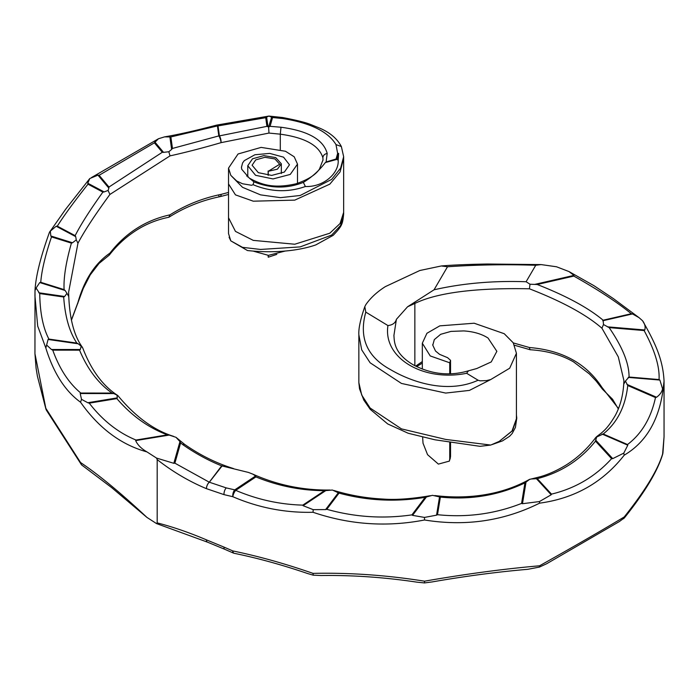 <?xml version="1.0" encoding="UTF-8"?>
<svg xmlns="http://www.w3.org/2000/svg" width="699" height="699" viewBox="0 0 699 699"><rect width="100%" height="100%" fill="white"/><g stroke="black" fill="none" stroke-linecap="round" stroke-linejoin="round"><path stroke-width="1.05" d="M450.54 373.816L450.54 360.317L447.578 357.678L439.557 354.332L435.503 351.003L432.786 345.192L434.306 339.618L440.65 334.314L450.934 331.405L463.725 330.915C473.538 331.562 481.646 333.939 488.042 338.036L496.858 351.309L491.248 361.925L476.762 368.539L468.487 370.811L466.635 373.283L478.09 380.23L480.134 380.833L486.53 380.597L490.724 379.548L509.693 368.216L516.421 353.266L513.241 342.807L504.232 333.711L474.193 323.226L439.811 325.856L426.923 333.274L422.327 343.218L430.217 355.931L449.737 362.79L449.737 373.843M450.54 360.317L449.737 362.79M432.786 345.149L432.76 344.476M450.436 442.214L450.436 456.945L449.737 458.972L449.737 442.118M358.849 382.598L359.522 388.819L363.803 400.081L370.182 409.282L387.674 423.917L408.181 433.249L435.031 439.811L480.038 446.329L490.724 445.062L445.7 439.426L401.444 428.88L370.121 408.024L361.698 395.022L358.849 382.606L358.849 334.769L361.698 349.832L370.121 362.781L401.444 383.436L445.7 393.074L469.422 390.4L490.724 379.548M490.724 445.062L499.235 441.375L512.009 431.03L516.421 418.78L516.421 353.266M385.263 286.669C376.901 292.016 370.426 298.01 365.822 304.668L364.808 306.651L365.795 312.13L387.936 325.559C392.593 325.035 395.416 322.955 396.403 319.312L407.561 306.782L434.044 289.797L447.509 266.765L441.357 265.961L419.811 270.513L385.263 286.669M207.428 542.136A5.015 2.333 -67.6 0 1 207.402 542.127A5.015 5.015 0 0 0 207.454 542.144L224.632 549.239A5.015 1.861 -66.9 0 1 224.021 547.107L232.819 550.934C258.516 556.229 285.253 563.709 313.03 573.381C349.614 572.568 386.783 575.163 424.538 581.184C465.377 574.054 503.726 568.925 539.584 565.788C574.692 546.076 602.905 529.807 624.216 516.954C645.658 490.086 658.58 468.671 662.975 452.699L664.05 436.77L664.05 381.13L662.975 390.514C658.58 420.999 645.658 442.546 624.216 455.163C602.905 482.406 574.692 498.404 539.584 503.158C503.726 521.008 465.377 526.618 424.538 519.986C386.783 527.291 349.614 524.722 313.03 512.28C285.253 512.952 258.516 507.762 232.819 496.701L224.021 494.63L206.432 488.662C189.114 481.436 172.697 471.746 157.188 459.601L157.188 522.887L156.524 523.577L207.402 542.127A5.015 2.333 -67.6 0 1 206.432 539.855C189.114 532.498 172.697 526.845 157.188 522.887M224.021 547.107L206.432 539.855A5.015 2.368 -68.2 0 0 207.454 542.144M45.828 408.312L46.352 410.13L81.521 464.852L111.718 487.657L146.939 517.409C120.988 493.127 98.856 474.822 80.542 462.52L45.828 408.312L34.95 353.703L35.011 290.601L36.086 288.032L39.729 293.571C40.026 312.907 43.093 328.076 48.921 339.076L48.082 339.461L45.828 348.006L37.694 326.04L34.95 295.869L35.011 290.601M146.939 517.409L156.524 523.577M157.188 459.601L156.524 458.063L173.824 463.315L179.966 441.585L175.999 437.321L169.202 435.075L135.65 440.597C137.572 444.887 141.338 448.653 146.939 451.895L156.524 458.063M146.939 451.895C120.988 444.721 98.856 428.164 80.542 402.222C65.094 391.029 53.526 372.96 45.828 348.006M343.655 212.374L340.063 223.531L329.806 233.221L294.768 244.231L253.283 240.377L235.458 231.386L228.529 217.756L228.529 183.942L235.458 194.864L253.283 201.19L294.768 200.124L329.806 184.152L340.063 171.954L343.655 158.28L343.655 213.955L340.605 225.454L331.684 235.047L300.203 246.896L260.544 249.447L242.518 247.35L230.801 240.858L247.472 250.539C275.013 253.571 299.801 250.53 315.843 244.886L333.213 235.318C342.126 225.934 342.624 224.362 343.655 213.946M343.655 158.28L343.655 156.698L340.605 168.153L331.684 179.381L300.203 195.475L280.456 197.66L260.544 194.864L242.518 187.315L230.801 175.335L236.664 180.971L242.501 183.758L251.64 185.279L253.073 184.676L253.877 181.836L249.298 178.096L241.74 169.298L241.426 167.148M281.339 173.535L281.339 163.819L277.416 169.184L268.241 171.299L268.241 175.335M281.339 163.819L275.747 157.598L263.846 155.624L252.496 158.804L247.778 165.715L255.554 175.292L273.029 178.935L290.251 174.427L297.494 164.116L294.209 156.794L285.472 151.255L261.111 147.393L238.062 153.981L228.529 168.092L230.801 175.335M241.435 167.411L242.588 162.946L244.301 160.63L254.882 154.759L269.709 153.396L283.558 157.17L289.465 164.798L284.353 172.068L271.675 175.414L258.324 172.662L252.094 165.217L255.747 159.879L264.912 157.301L274.952 158.944L279.687 164.239L268.241 171.299M323.025 160.211L322.877 157.764C319.111 145.427 304.921 137.563 280.299 134.173L268.966 133.072L221.059 142.648C202.71 148.005 185.698 152.417 170.014 155.877L109.918 194.436C94.977 214.873 84.326 231.133 77.956 243.235L68.624 292.156L68.738 296.07M268.128 175.327L268.128 170.984M247.778 175.423L246.607 176.052M323.025 160.097L322.877 157.764C323.087 155.475 324.528 154.025 327.193 153.422L326.11 161.976L336.079 159.005L337.652 153.43L335.974 144.588C328.172 131.613 310.4 122.928 282.649 118.524L272.558 117.537L268.897 116.069L282.649 117.528L282.649 118.524M280.299 149.446L280.299 134.173M228.529 192.435L221.059 194.392C202.71 198.14 185.698 204.956 170.014 214.829C145.628 220.202 125.602 232.977 109.918 253.143C94.977 263.409 84.326 279.836 77.956 302.422L71.394 320.002M414.848 365.699L414.848 303.445L407.561 306.782M618.475 408.557L601.926 387.351C586.4 363.489 562.232 350.208 529.423 347.525L513.311 342.921M422.327 361.558L415.669 366.119M623.927 380.632L618.3 356.892L601.926 328.224C586.4 314.69 562.232 301.54 529.423 288.792C490.104 288.014 442.598 290.059 414.848 303.445L414.839 302.151M396.403 319.312L393.913 335.503M253.073 184.676C270.635 192.015 288.067 192.627 305.376 186.511L303.34 182.378C287.306 188.765 270.819 188.59 253.877 181.836M336.944 159.389L338.185 160.254L338.631 153.404L336.944 159.389L325.332 162.561C319.155 170.643 311.824 177.249 303.34 182.378M305.376 186.511C323.925 187.21 339.155 172.968 338.185 160.254M434.044 289.797C462.668 283.278 493.354 280.596 526.102 281.741L530.017 284.222L537.225 284.502C566.312 295.904 588.278 307.805 603.123 320.212L603.499 324.537L601.926 328.224M534.595 284.432L573.949 275.389L568.995 271.57L556.518 266.773L541.131 264.589L535.731 265.279C506.076 264.266 476.666 264.764 447.509 266.765M535.731 265.279L526.102 281.741M466.635 373.283C424.197 382.056 382.834 358.561 387.936 325.559M365.795 312.13C358.727 337.626 366.94 356.77 390.426 369.57C412.279 382.467 447.771 394.07 478.09 380.23M338.631 153.404L337.652 153.43M272.558 117.537L270.076 126.336L280.998 127.235C308.014 130.844 323.41 139.573 327.193 153.422M336.796 159.311L336.079 159.005M325.332 162.561L326.11 161.976M268.932 116.095L266.616 116.995L267.979 126.79L268.617 127.035L271.719 116.916M266.616 116.995L265.725 117.694L218.027 125.916A5.015 1.573 -99.2 0 0 216.926 125.06A5.015 5.015 0 0 0 216.463 125.165C195.851 130.599 178.551 134.505 164.571 136.873L158.472 138.743L154.392 142.832L99.109 175.283L97.965 175.143L89.769 178.551L65.82 209.01L49.454 232.321C40.533 257.145 35.719 276.516 35.011 290.452L35.011 290.522M216.463 125.165A5.015 1.241 -104.6 0 1 217.433 125.942L218.813 135.912A5.015 4.08 172.1 0 1 219.407 135.886L218.027 125.916A5.015 4.08 172.1 0 0 217.433 125.942L170.871 136.934L172.47 148.441L218.813 135.912A5.015 1.424 -106.3 0 1 221.059 142.648A5.015 1.748 -100.9 0 0 219.407 135.886L266.922 126.353L265.725 117.694M270.076 126.336L268.897 126.895M280.299 134.086L280.998 127.235M267.979 126.79L266.922 126.353M268.966 133.072L268.617 127.035M170.871 136.934L164.571 136.873M154.767 141.897L163.549 152.365L168.835 151.735L171.631 149.411L169.848 136.55M89.769 178.551L87.768 183.217L104.125 191.919L108.074 190.443L108.869 188.136L97.965 175.143M99.109 175.283L108.965 187.035L162.317 152.268L154.392 142.832M172.47 148.441L171.631 149.411M87.768 183.217L87.987 184.187C74.417 201.321 64.186 215.309 57.292 226.153L56.173 226.249L49.847 231.552M50.302 231.019L50.835 235.982L72.521 242.763L76.261 239.871L75.71 236.638L56.173 226.249M57.292 226.153L75.142 235.642C80.918 224.327 90.162 209.814 102.884 192.103L87.987 184.187M108.965 187.035L108.869 188.136M163.549 152.365L162.317 152.268M170.014 155.877L168.835 151.735M50.835 235.982L51.49 236.909C45.164 255.808 41.582 270.941 40.76 282.309L39.747 282.562L36.086 288.032M38.733 292.759L64.657 296.49L66.955 293.344L65.121 290.496L39.747 282.562M40.76 282.309L64.098 289.604C63.487 277.922 65.924 262.431 71.403 243.13L51.49 236.909M75.142 235.642L75.71 236.638M104.125 191.919L102.884 192.103M109.918 194.436L108.074 190.443M46.885 345.28L51.473 349.491L80.298 349.517L81.171 346.206L78.244 343.794L48.082 339.461M48.921 339.076L76.846 343.087C69.419 331.938 65.033 316.586 63.696 297.014L39.729 293.571M64.098 289.604L65.121 290.496M72.521 242.763L71.403 243.13M77.956 243.235L76.261 239.871M530.017 284.222L529.423 288.792M51.473 349.491L52.748 350.138C59.555 368.976 68.913 383.279 80.813 393.039L80.193 393.528L81.521 399.339L80.542 402.222M81.521 399.339L87.786 402.729L117.318 397.862L116.951 395.066L113.762 393.563L80.193 393.528M80.813 393.039L112.05 393.074C98.323 383.436 87.489 369.133 79.555 350.164L52.748 350.138M76.846 343.087L78.244 343.794M64.657 296.49L63.696 297.014M66.955 293.344L68.764 296.507L68.624 292.165M603.499 324.537L609.144 327.613C622.573 347.185 629.205 363.655 629.048 377.032L625.448 381.06L623.744 384.17L623.927 380.606M607.457 326.844L644.819 329.972C645.605 326.835 644.854 323.759 642.556 320.754L639.087 317.687L632.499 313.93L602.739 320.771M664.05 381.13C662.975 359.033 654.797 342.274 642.818 321.191L642.556 320.754M603.123 320.212L631.293 313.737C617.427 302.405 598.274 289.858 573.827 276.088L537.225 284.502M631.293 313.737L632.499 313.93M573.949 275.389L573.827 276.088M87.786 402.729L89.254 403.157C102.552 420.379 118.131 432.672 135.999 440.038L135.65 440.597M135.999 440.038L167.384 434.865C148.345 427.736 131.508 415.643 116.864 398.605L89.254 403.157M112.05 393.074L113.762 393.563M80.298 349.517L79.555 350.164M173.614 436.368C154.033 430.322 135.554 416.84 118.157 395.931L117.546 395.354C102.701 385.752 91.097 369.954 82.735 347.953L81.171 346.206M625.448 381.06L627.754 385.516C625.413 406.591 617.234 422.746 603.22 433.983L595.845 437.391C587.693 448.374 577.959 457.478 566.644 464.695C554.456 472.218 545.089 475.346 540.257 476.735L529.493 479.427M626.924 384.38L656.544 397.242C659.891 394.813 661.901 392.017 662.565 388.827L659.882 380.055L628.183 377.399M629.048 377.032L659.061 379.557C659.769 366.626 654.797 350.295 644.12 330.548L609.144 327.613M659.061 379.557L659.882 380.055M644.819 329.972L644.12 330.548M167.384 434.865L169.202 435.075M117.318 397.862L116.864 398.605M117.546 395.354L116.951 395.066M596.763 436.613L595.496 441.139C580.397 459.994 560.991 472.498 537.295 478.658L531.048 478.998M595.539 439.924L612.726 458.64L623.77 453.144L627.789 445.202L602.119 434.062M603.22 433.983L627.519 444.529C641.656 433.808 650.987 418.151 655.496 397.556L627.754 385.516M627.519 444.529L627.789 445.202M656.544 397.242L655.496 397.556M662.975 390.514L662.565 388.827M182.5 444.433L180.613 442.895L174.881 463.166L209.281 482.196L221.67 465.866C208.084 460.388 195.03 453.249 182.5 444.433L184.588 444.346L175.999 437.321M529.79 479.252L524.932 482.895C498.745 495.373 470.558 500.108 440.37 497.094L432.445 495.32L425.175 497.321C396.106 502.179 367.386 500.772 339.024 493.118L332.392 490.034L324.493 490.689C300.727 490.523 277.87 485.927 255.913 476.901L255.616 475.984L252.898 474.167L248.442 472.428L221.67 465.866M526.067 481.768L522.476 503.717L539.445 501.559L551.196 494.778L536.194 478.448M537.295 478.658L551.494 494.123C575.26 488.409 595.295 476.596 611.599 458.675L595.496 441.139M551.494 494.123L551.196 494.778M612.726 458.64L611.599 458.675M624.216 455.163L623.77 453.144M180.613 442.895L179.966 441.585M426.678 496.648L412.541 515.364L424.494 517.417L436.552 515.172L439.592 496.578M440.37 497.094L437.495 514.7C466.757 517.723 494.787 513.957 521.576 503.411L524.932 482.895M437.495 514.7L436.552 515.172M522.476 503.717L521.576 503.411M539.584 503.158L539.445 501.559M174.881 463.166L173.824 463.315M222.212 465.77L209.333 482.214L226.284 487.911L234.768 489.868L255.616 475.984M326.223 490.305L303.104 505.692L313.213 509.65L325.612 509.588L338.534 492.489M339.024 493.118L326.8 509.3C354.812 517.155 383.183 519.008 411.921 514.875L425.175 497.321M326.8 509.3L325.612 509.588M412.541 515.364L411.921 514.875M424.538 519.986L424.494 517.417M209.281 482.196A5.015 2.368 111.8 0 0 206.432 488.662A5.015 2.333 112.4 0 1 209.333 482.214A5.015 3.731 -142 0 0 209.281 482.196M255.913 476.901L235.72 490.34A5.015 3.093 -123.6 0 0 234.768 489.868A5.015 2.359 -78.7 0 0 232.819 496.701A5.015 1.643 -66.6 0 1 235.72 490.34C257.197 499.549 279.556 504.477 302.789 505.132L324.493 490.689M303.104 505.692L302.789 505.132M313.03 512.28L313.213 509.65M486.53 380.597L487.753 380.37M268.241 255.345L268.241 257.206L268.128 255.345M416.621 366.599L422.327 363.113M228.529 233.571L230.801 240.858M514.586 345.271L530.218 349.753C547.002 350.793 561.472 354.847 573.608 361.933L589.371 373.921L596.125 381.007L602.451 389.168L601.926 387.351M109.918 253.143L109.289 255.091C116.847 245.375 125.689 237.223 135.807 230.644C145.724 224.222 156.462 219.818 168.031 217.424L168.835 217.249L170.014 214.829M218.813 195.816A5.015 1.748 79.1 0 0 220.063 196.646L220.063 196.646A5.015 1.748 79.1 0 0 221.059 194.392A5.015 1.424 73.7 0 1 220.517 196.533L228.529 194.462M220.517 196.533A5.015 5.015 0 0 1 220.063 196.646C201.793 200.386 184.807 207.219 169.106 217.127L168.835 217.249M109.289 255.091L99.022 263.453L90.223 274.89L83.233 288.512L71.438 320.194M77.956 302.422L77.807 303.427M530.017 349.736L529.423 347.525M81.521 464.852L80.542 462.52M618.327 408.924L612.56 399.243L602.451 389.168M224.632 549.239L233.23 552.988A5.015 1.608 114 0 1 232.819 550.934A5.015 2.324 102 0 0 234.226 553.311C257.704 558.125 282.16 564.862 307.586 573.521L313.213 575.172L321.077 575.513C352.593 575.085 384.599 577.304 417.12 582.18L424.494 582.931L432.087 581.935C465.438 576.125 497.347 571.913 527.815 569.309L539.445 567.072L546.714 563.717L619.305 521.585L624.495 517.767C645.212 491.808 658.004 470.401 662.87 453.546M662.565 454.341L664.05 436.77M624.216 516.954L623.77 518.658M539.584 565.788L539.445 567.072M424.538 581.184L424.494 582.931M313.03 573.381L313.213 575.172M234.226 553.311L234.226 553.311A5.015 5.015 0 0 1 233.23 552.988M499.235 441.375L512.481 430.759L516.771 418.081L516.421 415.049M449.737 458.972L449.387 461.095L438.387 464.101L427.561 454.682L423.017 443.201L422.65 437.312M450.54 456.264A5.015 2.883 180 0 1 450.54 456.342A5.015 2.883 180 0 1 450.436 456.945L449.387 461.095M450.54 442.231L450.54 456.351A5.015 2.883 180 0 1 450.54 456.351L450.104 459.007M276.804 254.384L268.241 257.206M285.419 250.985L268.433 255.353L253.667 251.256M450.427 373.825L450.427 360.929M335.974 144.588L341.365 146.554C337.189 138.603 329.788 132.382 319.146 127.9L310.513 124.457C305.664 122.465 296.376 120.158 282.649 117.528M226.284 487.911A5.015 2.35 105 0 0 224.021 494.63M422.327 369.063L422.327 343.218M247.778 176.996L247.778 165.715M297.494 183.356L297.494 164.116M228.529 183.942L228.529 168.092M343.655 156.698L341.365 146.554M323.034 159.826L319.478 169.036C315.625 174.899 307.805 179.818 296.009 183.793C275.301 188.547 262.754 185.576 249.29 178.096M268.897 116.069L216.926 125.06M91.464 177.563L158.472 138.752M541.131 264.589L487.439 264.012C468.059 264.344 452.699 264.991 441.357 265.961M82.36 347.246C74.26 336.158 69.725 319.198 68.764 296.376M639.087 317.687L613.294 298.534L593.958 285.69L568.995 271.57M596.457 436.796C602.328 432.183 606.566 430.13 615.225 415.582C620.109 406.53 622.949 395.992 623.744 383.952M434.83 495.556C464.59 499.147 499.217 496.334 529.659 479.313M184.519 444.293C200.028 455.145 216.367 463.236 233.545 468.575M333.79 490.445C349.666 495.285 365.909 498.142 382.51 499.016C395.416 500.056 411.388 498.937 430.435 495.678M329.911 490.034C303.078 490.383 277.407 485.097 252.898 474.167M364.808 306.651C360.448 319.294 358.456 328.661 358.849 334.769M468.487 370.811C449.684 376.35 431.213 374.315 413.074 364.721C393.362 352.969 394.428 340.754 393.913 335.424M228.529 217.756L228.529 233.606M45.985 409.343L37.423 376.254L36.077 368.146L34.95 353.703M492.079 444.573L502.441 440.912L509.545 436.316L512.21 433.467L515.416 427.43L516.771 418.081M229.089 237.223L230.784 240.823"/></g></svg>
